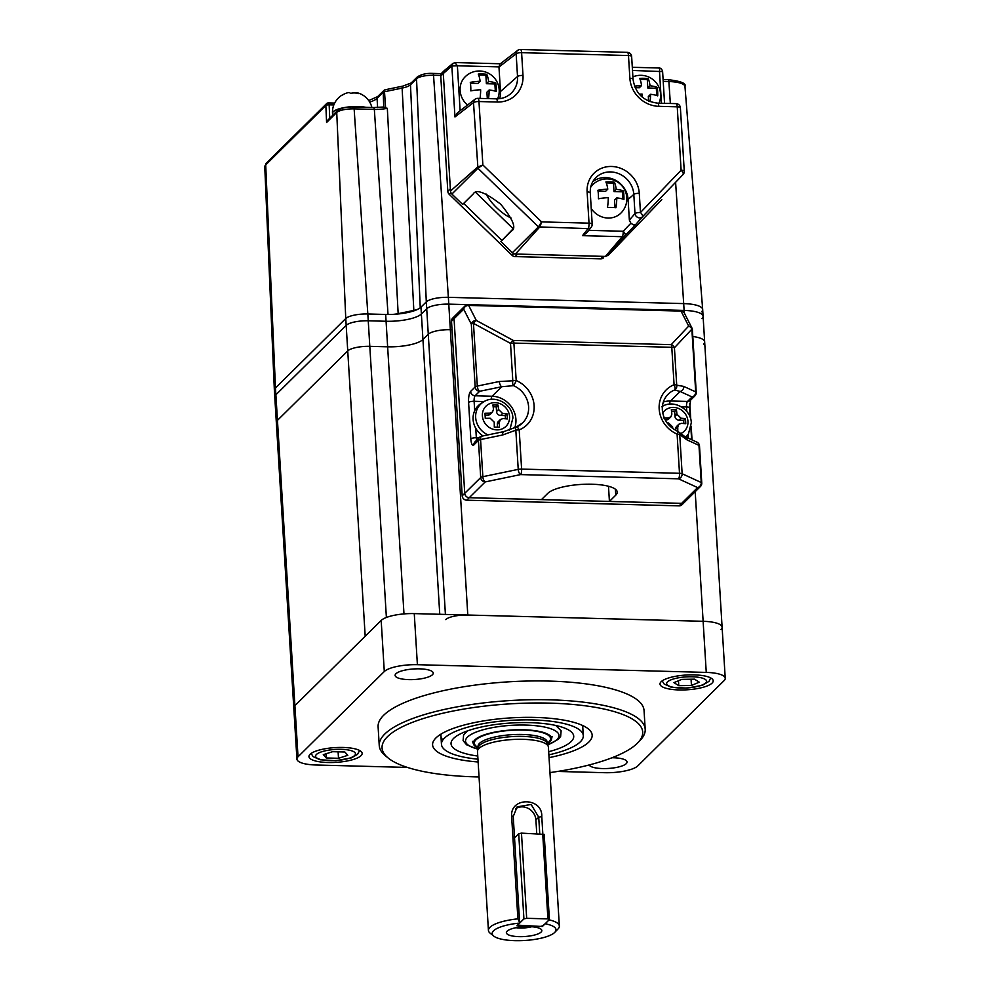 <?xml version="1.0" encoding="UTF-8"?>
<svg xmlns="http://www.w3.org/2000/svg" width="990" height="990" viewBox="0 0 990 990"><rect width="100%" height="100%" fill="white"/><g stroke="black" fill="none" stroke-linecap="round" stroke-linejoin="round"><path stroke-width="1.49" d="M663.325 402.014A23.451 21.471 -134.7 0 1 670.515 401L687.505 401.445L692.06 396.953A4.443 3.787 -65.4 0 0 695.698 391.892L691.862 329.2A4.443 3.799 -136.8 0 0 688.681 326.106L681.033 311.083A4.443 3.75 -27 0 1 684.276 312.964L684.102 310.415A26.643 7.388 -3.5 0 1 703.086 316.305A26.643 7.388 176.5 0 0 684.102 310.415L448.779 304.14A17.758 4.925 176.5 0 0 426.715 308.707A17.758 4.925 -3.5 0 1 448.779 304.14L450.339 329.695A17.758 4.925 176.5 0 0 428.274 334.249L422.953 339.521A28.425 7.883 -3.5 0 1 387.647 346.822L369.802 346.339A17.758 4.925 176.5 0 0 347.738 350.906L277.46 420.354A26.643 7.388 176.5 0 0 276.346 422.656A26.643 7.388 -3.5 0 1 277.46 420.354L347.738 350.906A17.758 4.925 -3.5 0 1 369.802 346.339L387.647 346.822A28.425 7.883 176.5 0 0 422.953 339.521L428.274 334.249A17.758 4.925 -3.5 0 1 450.339 329.695L452.046 329.732L450.339 329.695L467.787 615.025L703.123 621.299A26.643 7.388 -3.5 0 1 722.106 627.19A26.643 7.388 -3.5 0 1 720.992 629.504M445.413 614.431L426.715 308.707L421.381 313.966A28.425 7.883 -3.5 0 1 386.075 321.267A28.425 7.883 176.5 0 0 421.381 313.966L439.758 614.283M403.982 613.911L386.075 321.267L368.243 320.785A17.758 4.925 176.5 0 0 346.178 325.351A17.758 4.925 -3.5 0 1 368.243 320.785L386.385 617.475M346.178 325.351L275.888 394.8A26.643 7.388 176.5 0 0 274.787 397.114A26.643 7.388 -3.5 0 1 275.888 394.8L294.909 705.684L365.186 636.236L346.178 325.351L275.888 394.8L275.48 387.993A26.643 7.388 176.5 0 0 274.366 390.295L293.795 707.999A26.643 7.388 -3.5 0 1 294.909 705.684L381.175 620.445A26.643 7.388 -3.5 0 1 414.266 613.602L703.123 621.299A26.643 7.388 -3.5 0 1 722.106 627.19L704.657 341.859A26.643 7.388 176.5 0 0 692.814 336.501A26.643 7.388 -3.5 0 1 704.657 341.859L702.677 309.499A26.643 7.388 176.5 0 0 683.694 303.596L448.359 297.322A17.758 4.925 176.5 0 0 426.294 301.888L420.973 307.147A28.425 7.883 -3.5 0 1 385.667 314.449L367.822 313.978A17.758 4.925 176.5 0 0 345.757 318.532L275.48 387.993A26.643 7.388 176.5 0 0 274.366 390.258L264.763 166.815A22.584 6.262 176.5 0 1 265.704 164.897L275.48 387.993L345.757 318.532L336.736 112.464L326.589 122.5L327.801 120.174L337.417 110.682A2.661 2.438 45.3 0 0 336.736 112.464A14.009 3.886 176.5 0 1 354.135 108.863L367.822 313.978A17.758 4.925 176.5 0 0 345.757 318.532L346.178 325.351M703.543 344.173A26.643 7.388 176.5 0 0 704.657 341.859M445.723 619.591A17.758 4.925 -3.5 0 1 467.787 615.025M458.048 314.572A4.443 4.071 45.3 0 0 454.051 318.718L464.731 493.317A4.443 4.071 45.3 0 0 469.248 497.698L681.64 503.353A4.443 4.071 45.3 0 0 684.498 502.252A4.443 4.071 -134.7 0 1 681.64 503.353L609.419 501.435L615.768 495.161A35.529 9.851 176.5 0 0 617.24 492.092A35.529 9.851 176.5 0 0 586.612 484.209A35.529 9.851 176.5 0 0 547.804 493.354L541.456 499.616L469.248 497.698A4.443 4.071 -134.7 0 1 464.731 493.317L454.051 318.718A4.443 4.071 -134.7 0 1 455.177 315.662L452.64 318.174A4.443 4.071 -134.7 0 0 451.514 321.218L462.194 495.829L480.707 477.539A4.443 4.071 45.3 0 0 485.211 481.92A4.443 1.968 -101.7 0 1 482.848 476.685L518.228 469.371L515.827 430.18A4.443 1.534 -118.3 0 1 515.827 427.235A4.443 1.534 -118.3 0 1 516.062 427.173A4.443 1.658 -111.9 0 1 516.285 427.024A4.443 4.443 0 0 0 515.827 427.235L503.848 431.603L481.784 436.169A4.443 4.443 0 0 0 479.556 437.357A4.443 4.071 -134.7 0 1 481.375 436.367M687.048 439.907L679.734 434.548L682.135 473.74A4.443 3.787 -65.4 0 1 678.496 478.814L697.604 487.575A4.443 4.071 45.3 0 0 700.462 486.474L681.962 504.764A4.443 4.071 -134.7 0 1 679.103 505.865L697.604 487.575A4.443 3.787 -65.4 0 0 701.242 482.514L698.965 445.376L687.048 439.907A4.443 3.787 -65.4 0 0 685.006 436.677L679.004 432.246A4.443 4.443 0 0 0 677.606 431.281A4.443 0.718 113.4 0 1 677.098 434.103A27.893 25.542 -134.7 0 1 659.167 408.981A27.893 25.542 -134.7 0 1 674.079 384.726A4.443 1.238 -3.5 0 1 676.715 385.172L683.781 386.422L695.698 391.892A4.443 1.238 -3.5 0 1 696.23 392.424L692.394 329.732A4.443 4.443 0 0 0 691.923 327.987A4.443 3.75 -27 0 0 688.681 326.106L671.232 344.656A4.443 3.799 -136.8 0 1 674.425 347.75L676.715 385.172A4.443 3.985 -98.1 0 1 674.685 389.961A23.451 21.471 45.3 0 0 668.101 394.268C663.993 398.425 662.075 403.66 662.335 409.959C663.362 419.711 668.448 426.814 677.606 431.281M685.006 436.677L696.923 442.146A4.443 3.787 114.6 0 1 698.965 445.376A4.443 1.238 176.5 0 1 699.497 445.908L701.774 483.046A4.443 1.238 176.5 0 0 701.242 482.514L682.135 473.74A4.443 1.238 176.5 0 0 679.499 473.294A4.443 1.287 -88.5 0 1 678.496 478.814L520.591 474.594L485.211 481.92L466.711 500.197L679.103 505.865M466.711 500.197A4.443 4.071 -134.7 0 1 462.194 495.829M701.984 318.619A26.643 7.388 176.5 0 0 703.086 316.305M701.563 311.8A26.643 7.388 176.5 0 0 702.677 309.462A26.643 7.388 176.5 0 0 683.694 303.596L684.102 310.415L448.779 304.14L448.359 297.322A17.758 4.925 176.5 0 0 426.294 301.888L416.53 78.792L410.491 84.756L420.255 307.766M420.255 307.853L426.294 301.888L426.715 308.707L421.381 313.966L420.973 307.147M385.667 314.449L386.075 321.267L368.243 320.785L367.822 313.978L388.031 314.511L374.344 109.407L354.135 108.863A2.661 0.78 91.5 0 0 353.455 107.007L373.663 107.539A2.661 0.78 91.5 0 1 374.344 109.407A17.078 4.74 -3.5 0 0 387.325 108.306L398.153 313.657L413.832 310.415L402.113 88.098L384.504 91.736L385.617 107.947L387.325 108.306M516.533 426.987A23.451 21.471 45.3 0 0 522.658 422.866A23.451 21.471 45.3 0 0 528.598 406.779A23.451 21.471 45.3 0 0 513.525 385.654L501.732 386.731A4.443 1.968 -101.7 0 1 499.368 381.496L512.808 380.804L510.518 343.382A4.443 2.314 -61.6 0 1 513.34 340.449L671.232 344.656A4.443 1.287 -88.5 0 1 671.789 347.304L513.897 343.085A4.443 1.287 -88.5 0 0 513.34 340.449L476.289 320.438A4.443 3.75 153 0 0 471.327 324.225L463.679 309.202L451.514 321.218M491.151 399.378A4.443 1.287 91.5 0 1 492.104 396.235A23.451 21.471 -134.7 0 1 515.914 419.315A23.451 21.471 -134.7 0 1 514.763 427.791M608.491 486.251L609.419 501.435M691.923 327.987L684.276 312.964A4.443 4.443 0 0 0 680.439 310.538A4.443 1.287 -88.5 0 1 681.033 311.083L468.641 305.415L476.289 320.438A4.443 2.314 -61.6 0 0 473.468 323.371L510.518 343.382A4.443 1.238 176.5 0 1 513.897 343.085L516.186 380.519A27.893 25.542 -134.7 0 1 534.117 405.64A27.893 25.542 -134.7 0 1 519.206 429.895A4.443 1.238 -3.5 0 0 515.827 430.18L502.635 434.994A4.443 1.968 -101.7 0 1 503.848 431.603M502.635 434.994L480.571 439.548A4.443 1.968 -101.7 0 1 481.784 436.169M686.775 411.456L686.503 406.964A4.443 1.287 -88.5 0 1 687.505 401.445A4.443 4.071 45.3 0 0 690.376 400.344L694.918 395.851A4.443 4.071 45.3 0 1 692.06 396.953L680.142 391.483A4.443 3.787 -65.4 0 0 683.781 386.422M669.562 404.13A4.443 1.287 -88.5 0 1 670.515 401L680.142 391.483L674.685 389.961A4.443 1.658 68.1 0 0 674.079 384.726L671.789 347.304A4.443 1.238 -3.5 0 1 674.425 347.75L691.862 329.2A4.443 1.238 -3.5 0 1 692.394 329.732M522.658 422.866L516.285 427.024A4.443 1.658 -111.9 0 1 519.206 429.895L521.606 469.087L679.499 473.294L677.098 434.103A4.443 1.238 176.5 0 1 679.734 434.548A4.443 3.292 -44.5 0 0 679.004 432.246M513.525 385.654A4.443 2.228 -83.6 0 1 512.808 380.804A4.443 1.238 176.5 0 1 516.186 380.519A4.443 0.718 -66.6 0 1 513.525 385.654M484.147 401.569L474.111 401.296A4.443 1.287 91.5 0 1 475.113 395.777L492.104 396.235L501.732 386.731L479.667 391.285A4.443 1.968 -101.7 0 1 477.304 386.063L499.368 381.496M680.439 310.538L468.047 304.871A4.443 1.287 -88.5 0 1 468.641 305.415A4.443 3.75 153 0 0 463.679 309.202A4.443 4.071 45.3 0 1 464.805 306.158L455.177 315.662M676.393 414.847A12.437 11.385 45.3 0 0 674.796 413.969M520.591 474.594A4.443 1.968 -101.7 0 1 518.228 469.371A4.443 1.238 176.5 0 1 521.606 469.087A4.443 1.287 -88.5 0 1 520.591 474.594M629.355 220.089L634.986 213.593A4.443 3.898 40.9 0 0 642.423 216.798L635.444 224.841L633.476 224.891L630.89 223.233L629.355 220.089L628.093 199.448A22.201 20.332 45.3 0 0 605.558 177.581A22.201 20.332 45.3 0 0 592.738 181.764M499.678 98.666A22.201 20.332 45.3 0 0 500.47 91.55L498.96 66.887L499.913 64.09L517.621 50.428A4.443 4.059 -127.7 0 0 516.136 53.782L498.972 67.035M635.444 224.841L625.148 235.546A4.443 1.782 -136.1 0 0 623.18 231.252A4.443 1.287 -88.5 0 1 622.215 236.709A4.443 4.034 40.5 0 0 625.148 235.546L608.33 255.259L605.41 256.422L622.215 236.709L582.504 235.657L588.06 228.628L538.412 226.883L477.935 168.238L473.505 102.626L454.967 116.944L451.848 65.984L452.95 63.397L444.671 70.265A4.443 4.071 45.3 0 0 443.297 73.52L450.487 191.008A4.443 4.071 45.3 0 0 451.91 194.052L462.639 204.447L473.368 193.805C476.165 188.904 485.273 192.369 500.705 204.212C512.944 219.211 516.594 228.108 511.62 230.905L511.706 230.819M512.758 229.21L500.891 241.548L511.793 230.732M450.487 191.008L477.452 167.211L482.86 164.946L541.58 221.896L589.025 223.158L587.12 191.912A27.262 24.973 -134.7 0 1 611.597 166.469A27.262 24.973 -134.7 0 1 639.28 193.31L640.456 212.504A4.443 1.782 43.9 0 1 642.423 216.798L683.075 174.537A4.443 4.096 40.2 0 0 683.236 174.351L683.075 174.537A4.443 1.782 43.9 0 0 681.108 170.231A4.443 1.238 -3.5 0 1 684.276 171.221L680.39 107.799A4.443 4.443 0 0 0 676.083 103.628A4.443 1.287 -88.5 0 1 677.234 106.821A4.443 1.238 -3.5 0 1 680.39 107.799M661.444 103.245L659.488 71.169C659.798 68.718 659.612 67.704 658.895 68.149M632.499 70.451L662.459 71.602M608.33 255.259L661.815 199.646M500.891 241.548L512.387 252.697A4.443 4.071 45.3 0 0 515.468 254.022L605.41 256.422M444.671 70.253A4.443 4.071 45.3 0 0 443.297 73.52L451.848 65.984L457.38 65.785L455.004 62.704M454.967 116.944L457.553 112.736L474.99 99.272A4.443 4.059 -127.7 0 0 473.505 102.626A4.443 1.238 -3.5 0 1 478.974 101.537A4.443 1.287 -88.5 0 0 477.824 98.344A4.443 4.443 0 0 0 474.99 99.272M451.91 194.052L477.935 168.238L482.86 164.946L478.974 101.537L497.401 102.02A4.443 1.287 -88.5 0 0 496.25 98.839C501.608 98.913 506.236 97.367 510.11 94.199A24.069 22.04 45.3 0 0 517.523 76.502L516.136 53.782A4.443 1.238 -3.5 0 1 521.606 52.68A4.443 1.287 -88.5 0 0 520.455 49.5A4.443 4.443 0 0 0 517.621 50.428M512.387 252.697L538.412 226.883L541.58 221.896L539.451 227.329L515.468 254.022M582.504 235.657L586.513 233.157L591.24 227.168A4.443 4.443 0 0 0 592.193 224.136A4.443 1.238 176.5 0 0 589.025 223.158A4.443 1.287 -88.5 0 1 588.06 228.628A4.443 4.059 38.3 0 0 591.24 227.168M487.229 82.875A12.437 11.385 -134.7 0 1 488.033 83.742M486.102 194.028A26.643 10.704 -136.1 0 0 511.075 218.047M603.541 257.771L603.603 257.697A4.443 4.071 -134.7 0 1 600.683 258.873L603.219 256.361L517.659 254.083L515.122 256.583L600.683 258.873M515.122 256.583A4.443 4.071 -134.7 0 1 512.04 255.259L449.25 194.362A4.443 4.071 -134.7 0 1 447.814 191.317L450.351 188.818L443.297 73.52L440.76 76.032L447.814 191.317M501.942 240.508L463.691 203.408M444.423 70.476L441.887 72.988A4.443 4.071 45.3 0 0 440.76 76.032M475.745 192.431L512.993 228.554M540.986 224.062A53.287 21.396 -136.1 0 0 540.775 223.394M675.663 183.299L683.694 303.596L448.359 297.322L433.546 75.277A13.699 3.799 176.5 0 0 416.53 78.792A2.661 2.438 45.3 0 1 417.211 77.01L411.172 82.974A2.661 2.438 45.3 0 0 410.491 84.756A17.387 4.826 -3.5 0 1 402.113 88.098A2.661 1.176 -101.7 0 1 402.843 86.105L385.234 89.756A2.661 1.176 78.3 0 0 384.504 91.736A2.661 0.804 -3.9 0 0 383.217 92.293L377.054 98.381A2.661 2.438 -134.7 0 1 377.735 96.55L368.726 100.572M417.768 309.288A13.328 3.7 -3.5 0 1 413.832 310.415M398.153 313.657A13.328 3.7 -3.5 0 1 393.302 314.35M385.617 89.805A2.661 1.176 78.3 0 0 385.234 89.756A2.661 2.661 0 0 0 383.897 90.461A2.661 2.438 -134.7 0 0 383.217 92.293L383.736 107.143L385.617 107.947M539.736 833.63L538.721 817.208L531.135 804.449L517.139 806.875L513.241 816.54L519.663 923.088A31.977 8.873 176.5 0 0 493.515 930.823A31.977 8.873 176.5 0 0 493.701 936.057A31.977 8.873 176.5 0 0 524.415 940.5A31.977 8.873 176.5 0 0 554.685 932.456A31.977 8.873 176.5 0 0 554.808 932.32A31.977 8.873 176.5 0 0 545.144 923.769L542.396 925.972M549.104 919.859A35.529 9.851 -3.5 0 1 559.35 926.058A35.529 9.851 -3.5 0 1 558.014 928.991A35.529 9.851 -3.5 0 1 557.877 929.14M493.701 936.057L490.112 933.149A35.529 9.851 -3.5 0 1 488.429 930.402A35.529 9.851 -3.5 0 1 489.914 927.321A35.529 9.851 -3.5 0 1 517.894 918.844L511.595 815.785C510.679 796.616 542.768 797.433 541.778 816.589L542.817 833.766M559.35 926.058L548.411 747.19A35.529 9.851 176.5 0 0 548.262 746.435A35.529 9.851 176.5 0 0 516.421 739.344A35.529 9.851 176.5 0 0 478.974 748.452A35.529 9.851 176.5 0 0 477.551 750.766A35.529 9.851 176.5 0 0 477.489 751.534L488.429 930.402M507.115 931.182A17.758 4.925 176.5 0 0 506.571 931.887A17.758 4.925 176.5 0 0 520.22 936.664A17.758 4.925 176.5 0 0 541.097 932.085A17.758 4.925 176.5 0 0 541.53 929.746A17.758 4.925 176.5 0 0 525.034 926.652A17.758 4.925 176.5 0 0 507.115 931.182M515.951 927.717A13.328 3.7 176.5 0 0 531.704 926.751M518.451 927.271A11.1 3.081 176.5 0 0 529.18 926.615M548.262 746.435L547.185 743.329A34.638 9.603 176.5 0 0 516.136 736.412A34.638 9.603 176.5 0 0 479.63 745.297A34.638 9.603 176.5 0 0 478.244 747.549L477.551 750.766M547.346 743.799A39.204 10.878 176.5 0 0 549.933 741.844A39.204 10.878 176.5 0 0 551.504 739.295A39.204 10.878 176.5 0 0 519.255 729.741A39.204 10.878 176.5 0 0 474.928 739.839A39.204 10.878 176.5 0 0 473.468 744.072A39.204 10.878 176.5 0 0 478.145 748.032M542.421 926.454L516.941 925.786L519.663 923.088M536.741 833.543L535.912 819.992A13.328 12.202 45.3 0 0 528.549 808.57A13.328 12.202 45.3 0 0 515.543 808.768M519.738 922.73L517.894 918.844M310.056 754.306A26.643 7.388 176.5 0 0 308.954 756.62A26.643 7.388 176.5 0 0 331.922 762.523A26.643 7.388 176.5 0 0 361.028 755.667A26.643 7.388 176.5 0 0 362.142 753.365A26.643 7.388 176.5 0 0 339.174 747.45A26.643 7.388 176.5 0 0 310.056 754.306M589.112 764.985A19.095 5.297 176.5 0 0 606.573 768.537A19.095 5.297 176.5 0 0 626.249 763.649A19.095 5.297 176.5 0 0 627.041 761.991A19.095 5.297 176.5 0 0 612.018 757.746M395.913 673.757A19.095 5.297 176.5 0 0 395.109 675.403A19.095 5.297 176.5 0 0 411.58 679.635A19.095 5.297 176.5 0 0 432.444 674.722A19.095 5.297 176.5 0 0 433.236 673.076A19.095 5.297 176.5 0 0 416.765 668.832A19.095 5.297 176.5 0 0 395.913 673.757M645.195 729.308L644.057 710.573A133.229 36.939 176.5 0 0 529.192 681.009A133.229 36.939 176.5 0 0 383.637 715.3A133.229 36.939 176.5 0 0 378.106 726.833L379.244 745.569A133.229 36.939 -3.5 0 1 384.788 734.035A133.229 36.939 -3.5 0 1 530.343 699.757A133.229 36.939 -3.5 0 1 645.195 729.308A133.229 36.939 -3.5 0 1 640.196 740.297L637.783 742.797A130.556 36.209 176.5 0 0 548.782 703.11A130.556 36.209 176.5 0 0 387.498 736.659A130.556 36.209 176.5 0 0 388.241 758.055A130.556 36.209 176.5 0 0 479.049 776.94M549.97 772.596A130.556 36.209 176.5 0 0 637.263 743.329A130.556 36.209 176.5 0 0 637.783 742.797M478.133 761.978A79.93 22.164 -3.5 0 1 435.6 738.28A79.93 22.164 -3.5 0 1 435.922 737.958A79.93 22.164 -3.5 0 1 511.595 717.837A79.93 22.164 -3.5 0 1 588.382 728.937A79.93 22.164 -3.5 0 1 588.84 742.03A79.93 22.164 -3.5 0 1 549.054 757.647M441.119 734.023A71.057 19.701 176.5 0 0 442.877 739.976M661.122 681.739A26.643 7.388 176.5 0 0 660.008 684.041A26.643 7.388 176.5 0 0 682.989 689.956A26.643 7.388 176.5 0 0 712.095 683.088A26.643 7.388 176.5 0 0 713.208 680.786A26.643 7.388 176.5 0 0 690.228 674.871A26.643 7.388 176.5 0 0 661.122 681.739M582.627 728.838A71.057 19.701 176.5 0 0 582.38 725.385M388.241 758.055L385.555 755.865A133.229 36.939 -3.5 0 1 379.244 745.569M557.692 771.445L604.754 772.695A26.643 7.388 176.5 0 0 637.857 765.852L724.123 680.6A26.643 7.388 176.5 0 0 725.237 678.298A26.643 7.388 176.5 0 0 706.254 672.408L417.396 664.698A26.643 7.388 176.5 0 0 384.293 671.542L298.027 756.793A26.643 7.388 176.5 0 0 296.926 759.095A26.643 7.388 176.5 0 0 315.909 764.998L407.472 767.436M296.926 759.095L293.795 707.999A26.643 7.388 -3.5 0 1 294.909 705.684L298.027 756.793M678.769 685.674L691.441 685.439L699.287 682.184L694.448 679.152L681.776 679.388L673.93 682.642L678.769 685.674L678.472 680.761M691.07 679.214L691.441 685.439M326.242 757.956L338.506 758.291L347.812 755.308L344.854 752.016L332.591 751.695L323.285 754.665L326.242 757.956L325.995 753.798M338.11 751.831L338.506 758.291M482.402 415.899A14.194 12.994 -134.7 0 1 495.149 402.645A14.194 12.994 -134.7 0 1 509.553 416.617A14.194 12.994 -134.7 0 1 496.819 429.87A14.194 12.994 -134.7 0 1 482.402 415.899M487.934 434.895A19.379 17.746 -134.7 0 1 475.67 417.52A19.379 17.746 -134.7 0 1 483.368 402.027L481.053 403.487A19.986 18.303 45.3 0 0 473.096 419.463A19.986 18.303 45.3 0 0 483.009 435.909M485.075 415.045L487.847 415.119A3.997 3.663 45.3 0 0 490.421 414.129L492.5 412.075L493.453 409.39A53.225 15.456 -88.5 0 0 492.921 404.947L498.019 405.083L496.25 406.841L496.535 411.531A3.997 3.663 45.3 0 0 500.594 415.454L505.259 415.59L505.457 418.77M498.019 405.083A53.225 15.456 91.5 0 1 498.552 409.526L502.611 413.461L507.041 413.832A52.025 15.11 91.5 0 1 507.35 418.943L502.92 418.572L500.408 419.512L499.331 422.309A53.225 15.456 91.5 0 1 499.381 427.235L494.282 427.098A53.225 15.456 -88.5 0 0 494.233 422.173L490.174 418.238L485.261 418.349A52.025 15.11 -88.5 0 0 484.952 413.238L489.864 413.127L492.5 412.075M493.156 406.754L496.25 406.841M500.408 419.512L498.329 421.554A3.997 3.663 45.3 0 0 497.314 424.302L497.487 427.16M507.041 413.832L505.259 415.59M662.731 413.016A14.194 12.994 -134.7 0 1 677.618 408.128A14.194 12.994 -134.7 0 1 687.963 421.381A14.194 12.994 -134.7 0 1 680.501 433.657M686.194 437.221A19.986 18.303 45.3 0 0 686.986 436.095L688.471 433.793A19.379 17.746 -134.7 0 1 685.736 437.011M663.362 418.003L668.275 417.879L670.911 416.839L671.863 414.154A53.225 15.456 -88.5 0 0 671.331 409.712L676.43 409.848L674.648 411.593L674.945 416.283A3.997 3.663 45.3 0 0 678.991 420.218L683.669 420.342L683.867 423.522M671.566 411.518L674.648 411.593M665.193 419.847L666.258 419.871A3.997 3.663 45.3 0 0 668.832 418.881L670.911 416.839M672.668 428.447A53.225 15.456 -88.5 0 0 672.643 426.925L668.584 422.99L667.198 423.015M676.43 409.848A53.225 15.456 91.5 0 1 676.962 414.29L681.021 418.226L685.451 418.584A52.025 15.11 91.5 0 1 685.761 423.695L681.33 423.336L678.818 424.264L677.742 427.061A53.225 15.456 91.5 0 1 677.791 431.368M685.451 418.584L683.669 420.342M676.962 414.29L674.945 416.283M678.818 424.264L676.739 426.319A3.997 3.663 45.3 0 0 675.725 429.054L675.799 430.415M677.742 427.061L675.725 429.054M365.966 107.341A19.986 5.544 176.5 0 0 358.17 106.536A19.986 5.544 176.5 0 0 333.345 111.672A19.986 5.544 176.5 0 0 332.504 113.404A19.986 5.544 176.5 0 0 333.271 114.778M356.66 93.159L356.635 92.812A19.528 5.668 91.5 0 1 357.427 92.825A19.528 5.668 91.5 0 1 358.615 93.592A16.904 15.481 45.3 0 0 354.507 92.961A16.904 15.481 45.3 0 0 350.46 93.382A19.528 5.668 -88.5 0 0 348.517 92.59A19.528 5.668 -88.5 0 0 348.48 92.602A19.528 17.882 45.3 0 0 348.109 92.676A19.528 17.882 45.3 0 0 342.515 95.015A16.904 4.913 -88.5 0 0 341.76 95.3A19.986 19.986 0 0 0 332.504 113.404M634.516 86.192A19.478 5.408 -3.5 0 1 641.557 85.561A19.478 5.655 -88.5 0 0 639.676 78.383A14.899 4.133 -3.5 0 1 644.119 78.309A14.899 4.133 -3.5 0 1 648.178 78.606A19.478 5.655 91.5 0 1 650.059 85.783A19.478 5.408 -3.5 0 1 657.187 87.355A14.899 4.331 91.5 0 1 657.719 95.869A19.478 5.408 176.5 0 0 650.579 94.298A19.478 5.655 91.5 0 1 650.096 101.685M642.003 96.909A19.478 5.655 -88.5 0 0 642.077 94.075A19.478 5.408 176.5 0 0 639.317 94.236M648.611 101.079L648.326 96.525L650.517 96.575M648.326 96.525L650.579 94.298M656.754 95.51L656.308 88.234L657.187 87.355M656.308 88.234L647.807 87.999L650.059 85.783M647.807 87.999L647.287 79.485L648.178 78.606M639.181 85.697L639.317 87.776L635.122 87.665M647.287 79.485L640.072 79.299M639.317 87.776L641.557 85.561M480.026 98.406A19.478 5.655 -88.5 0 0 480.657 89.768A19.478 5.408 176.5 0 0 470.807 90.882A14.899 4.331 -88.5 0 0 470.287 82.368A19.478 5.408 -3.5 0 1 480.138 81.254A19.478 5.655 -88.5 0 0 478.269 74.077A14.899 4.133 -3.5 0 1 482.699 74.002A14.899 4.133 -3.5 0 1 486.758 74.299A19.478 5.655 91.5 0 1 488.639 81.477A19.478 5.408 -3.5 0 1 495.78 83.049A14.899 4.331 91.5 0 1 496.299 91.563A19.478 5.408 176.5 0 0 489.159 89.991A19.478 5.655 91.5 0 1 488.516 98.629M467.503 105.051A19.986 18.303 -134.7 0 1 460.115 90.474A19.986 18.303 -134.7 0 1 465.189 76.762A19.986 19.986 0 0 1 497.611 98.827M495.334 91.204L494.889 83.927L486.387 83.705L485.867 75.178L486.758 74.299M486.387 83.705L488.639 81.477M494.889 83.927L495.78 83.049M487.303 98.604L486.907 92.218L489.159 89.991M480.138 81.254L477.898 83.469L470.436 83.271M485.867 75.178L478.653 74.993M605.892 181.974A14.899 4.133 -3.5 0 1 610.335 181.9A14.899 4.133 -3.5 0 1 614.382 182.21A19.478 5.655 91.5 0 1 616.263 189.375A19.478 5.408 -3.5 0 1 623.403 190.946A14.899 4.331 91.5 0 1 623.923 199.46A19.478 5.408 176.5 0 0 616.782 197.901A19.478 5.655 91.5 0 1 615.941 207.751A14.899 4.133 176.5 0 0 611.894 207.454A14.899 4.133 176.5 0 0 607.452 207.529A19.478 5.655 -88.5 0 0 608.293 197.666A19.478 5.408 176.5 0 0 598.43 198.792A14.899 4.331 -88.5 0 0 597.911 190.266A19.478 5.408 -3.5 0 1 607.773 189.152A19.478 5.655 -88.5 0 0 605.892 181.974M590.696 187.221A19.986 18.303 -134.7 0 1 592.812 184.672A19.986 19.986 0 0 1 625.445 191.54A19.986 19.986 0 0 1 620.903 213.097A19.986 18.303 -134.7 0 1 608.033 218.047A19.986 18.303 -134.7 0 1 591.24 208.556M607.773 189.152L605.521 191.379L598.059 191.181M615 207.64L614.53 200.116L616.782 197.901M622.957 199.101L622.512 191.825L614.01 191.602L613.491 183.088L606.276 182.89M613.491 183.088L614.382 182.21M614.01 191.602L616.263 189.375M622.512 191.825L623.403 190.946M518.711 833.716L521.47 833.135L526.68 918.312L523.92 918.881L518.711 833.716L514.54 837.825M521.47 833.135L544.191 834.384L549.4 919.562L543.064 925.836L540.305 926.405L517.572 925.155L523.92 918.881M526.68 918.312L547.915 918.881L542.706 833.704M549.4 919.562L547.915 918.881M477.96 759.194A71.057 19.701 -3.5 0 1 441.825 746.002A71.057 19.701 -3.5 0 1 441.453 744.332A71.057 19.701 -3.5 0 1 508.13 720.534A71.057 19.701 -3.5 0 1 582.937 733.986A71.057 19.701 -3.5 0 1 583.296 735.657A71.057 19.701 -3.5 0 1 548.881 754.863M477.774 756.038A61.454 17.04 -3.5 0 1 451.353 745.185A61.454 17.04 -3.5 0 1 451.044 743.75A61.454 17.04 -3.5 0 1 508.712 723.158A61.454 17.04 -3.5 0 1 573.408 734.79A61.454 17.04 -3.5 0 1 573.717 736.238A61.454 17.04 -3.5 0 1 548.695 751.707M689.795 403.45L690.773 419.451M691.193 426.207L692.022 439.894M695.19 491.683L706.254 672.408M615.396 489.209L615.768 495.161M475.757 428.299L476.339 437.753A4.443 1.238 -3.5 0 0 470.819 438.892L468.592 402.435A4.443 1.238 176.5 0 1 474.111 401.296L474.693 410.739M476.772 440.117A4.443 1.287 91.5 0 1 476.339 437.753L479.086 437.828M480.707 477.539A4.443 1.238 -3.5 0 1 482.848 476.685L480.571 439.548A4.443 1.238 -3.5 0 0 478.43 440.401A4.443 4.071 -134.7 0 1 479.556 437.357L475.014 441.849A4.443 4.071 -134.7 0 0 473.888 444.906L478.43 440.401L480.707 477.539M470.819 438.892A8.885 2.586 -88.5 0 0 473.888 444.906M470.609 391.409L475.163 386.917A4.443 4.071 -134.7 0 0 479.667 391.285L475.113 395.777A4.443 4.071 -134.7 0 1 470.609 391.409A8.885 2.586 -88.5 0 0 468.592 402.435M477.304 386.063A4.443 1.238 176.5 0 0 475.163 386.917L471.327 324.225A4.443 1.238 176.5 0 1 473.468 323.371L477.304 386.063M681.392 406.828L686.503 406.964A4.443 1.238 -3.5 0 1 689.671 407.942L690.612 400.059M688.409 438.248L688.174 434.251M500.47 91.55L517.523 76.502A4.443 1.238 -3.5 0 1 522.992 75.413A28.512 26.111 -134.7 0 1 497.401 102.02M588.741 230.336L623.18 231.252L630.89 223.233M676.083 103.628L657.657 103.146A4.443 1.287 -88.5 0 1 658.808 106.326L677.234 106.821L681.108 170.231L640.456 212.504A4.443 1.238 -3.5 0 0 634.986 213.593L633.81 194.399A22.832 20.914 45.3 0 0 610.632 171.926A22.832 20.914 45.3 0 0 594.792 178.806C591.537 182.704 590.028 187.407 590.275 192.901A4.443 1.238 176.5 0 0 587.12 191.912M639.28 193.31A4.443 1.238 -3.5 0 0 633.81 194.399L628.093 199.448M658.808 106.326A28.512 26.111 -134.7 0 1 629.875 78.26A4.443 1.238 -3.5 0 1 633.031 79.237C635.32 93.394 643.525 101.351 657.657 103.146M629.875 78.26L628.477 55.539A4.443 1.238 -3.5 0 1 631.645 56.517L633.031 79.237M522.992 75.413L521.606 52.68L628.477 55.539A4.443 1.287 -88.5 0 0 627.326 52.346L520.455 49.5M498.96 66.887L457.38 65.785L460.127 110.744M592.045 224.483A4.443 1.238 176.5 0 0 592.193 224.136L590.275 192.901M512.04 255.259L513.711 253.601M450.933 192.691L449.25 194.362M333.828 104.952L329.15 104.829L329.744 118.268M377.611 107.526L377.054 98.381A26.643 7.388 -3.5 0 1 369.703 102.094M377.735 96.55L383.897 90.461A2.661 2.438 -134.7 0 1 384.986 89.867M326.589 122.5L325.846 105.472L265.704 164.897A2.661 2.438 -134.7 0 1 266.384 163.115L264.763 166.815M328.235 103.022A2.661 0.78 91.5 0 1 328.47 102.923A2.661 0.78 91.5 0 1 329.15 104.829A2.661 0.755 -2.5 0 0 325.846 105.472A2.661 2.438 -134.7 0 1 326.514 103.69L266.384 163.115M670.341 103.48L668.881 81.551L663.213 81.39M440.773 75.463L433.546 75.277A2.661 0.78 91.5 0 0 432.865 73.409L441.367 73.631M373.428 107.65A2.661 0.78 91.5 0 1 373.663 107.539L383.996 106.994M432.63 73.508A2.661 0.78 91.5 0 1 432.865 73.409C426.542 73.074 421.332 74.275 417.211 77.01M667.965 79.782A2.661 0.78 91.5 0 1 668.188 79.683A2.661 0.78 91.5 0 1 668.881 81.551A22.584 6.262 176.5 0 1 684.969 86.514L702.677 309.462M353.232 107.106A2.661 0.78 91.5 0 1 353.455 107.007C346.97 106.673 341.624 107.898 337.417 110.682M547.309 743.7L547.21 742.141A34.638 9.603 176.5 0 0 517.349 734.456A34.638 9.603 176.5 0 0 479.507 743.366A34.638 9.603 176.5 0 0 478.071 746.361L478.059 746.262M478.133 747.413A38.189 10.593 -3.5 0 1 475.905 739.876A38.189 10.593 -3.5 0 1 523.339 730.063A38.189 10.593 -3.5 0 1 548.967 741.819A38.189 10.593 -3.5 0 1 547.284 743.181M541.778 816.589L538.721 817.208L535.912 819.992M511.595 815.785L513.241 816.54M384.293 671.542L381.175 620.445M417.396 664.698L414.266 613.602M706.377 682.048A19.986 5.544 176.5 0 0 689.312 676.764A19.986 5.544 176.5 0 0 666.839 682.778A19.986 5.544 176.5 0 0 683.904 688.062A19.986 5.544 176.5 0 0 706.377 682.048M354.655 755.494A19.986 5.544 176.5 0 0 341.253 749.343A19.986 5.544 176.5 0 0 316.429 754.479A19.986 5.544 176.5 0 0 329.843 760.629A19.986 5.544 176.5 0 0 354.655 755.494M509.392 430.068L510.06 429.029A19.379 17.746 -134.7 0 1 509.318 430.093M489.864 413.127L487.847 415.119M499.331 422.309L497.314 424.302M500.594 415.454L502.611 413.461M498.552 409.526L496.535 411.531M668.275 417.879L666.258 419.871M678.991 420.218L681.021 418.226M477.923 749.046A46.827 12.981 -3.5 0 1 465.783 742.252A46.827 12.981 -3.5 0 1 507.474 725.62A46.827 12.981 -3.5 0 1 558.768 734.332A46.827 12.981 -3.5 0 1 547.68 744.777M468.047 304.871A4.443 4.443 0 0 0 464.805 306.158M694.918 395.851A4.443 4.443 0 0 0 696.23 392.424M700.462 486.474A4.443 4.443 0 0 0 701.774 483.046M691.614 439.709L690.896 427.965M690.265 417.693L689.671 407.942M699.497 445.908A4.443 4.443 0 0 0 696.923 442.146M632.301 67.295L659.191 68.001C660.677 68.001 661.815 69.102 662.595 71.292L664.562 103.319M683.236 174.351A4.443 4.443 0 0 0 684.276 171.221M631.645 56.517A4.443 4.443 0 0 0 627.326 52.346M500.334 63.768L455.363 62.568L452.95 63.397M477.824 98.344L496.25 98.839M402.843 86.105L411.172 82.974M663.102 79.547L668.188 79.683C680.971 81.143 686.565 83.42 684.969 86.514M334.67 103.084L328.47 102.923A2.661 2.661 0 0 0 326.514 103.69M554.808 932.32L558.014 928.991M551.504 739.295L552.086 736.548M473.468 744.072L472.539 741.411M478.071 746.361L478.158 747.933M725.237 678.298L722.106 627.19M710.672 677.902L709.063 681.318L702.43 685.303L686.862 688.124L671.22 687.196L664.166 684.028L662.174 680.873M359.618 750.482L357.526 754.392L351.376 757.87L335.796 760.704L320.154 759.776L313.1 756.607L311.108 753.44M483.368 402.027C494.777 394.094 512.733 404.168 512.882 418.065L510.06 429.029M661.778 406.779C673.188 398.846 691.144 408.92 691.292 422.829L688.471 433.793M371.881 107.489A19.986 19.986 0 0 0 357.427 92.825M659.006 103.17A19.986 19.986 0 0 0 632.895 76.873M441.453 744.332L440.934 735.818M547.755 744.987L558.385 739.208L560.649 736.424L561.132 730.793L555.848 725.497M467.466 730.905L463.605 734.951L463.097 740.619L466.525 744.752L477.873 749.257M583.296 735.657L582.776 727.143"/></g></svg>
